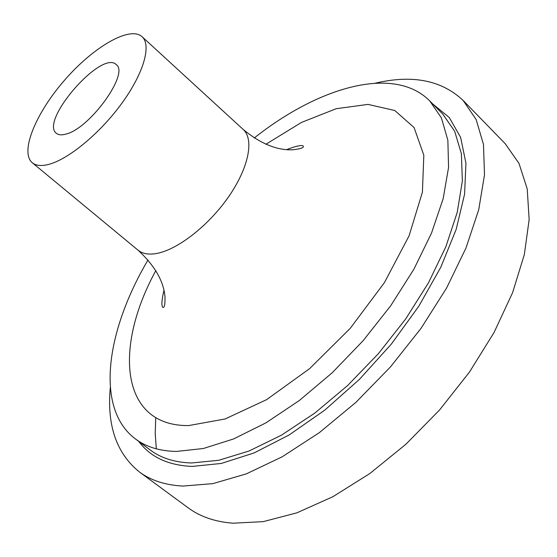 <?xml version="1.0" encoding="UTF-8"?>
<svg xmlns="http://www.w3.org/2000/svg" width="557" height="557" viewBox="0 0 557 557"><rect width="100%" height="100%" fill="white"/><g stroke="black" fill="none" stroke-linecap="round" stroke-linejoin="round"><path stroke-width="0.84" d="M375.536 83.125C412.445 74.478 441.631 80.243 463.104 100.413L505.255 143.748L519.02 163.466L527.221 188.927L529.15 219.59L524.332 254.577L512.586 292.683L494.094 332.425L469.433 372.118L439.577 409.973L405.844 444.305L369.744 473.596L332.912 496.691L296.93 512.823L263.231 521.637L232.993 523.204C215.086 521.818 200.13 516.68 188.134 507.803L139.431 471.995C116.504 453.502 106.791 425.381 110.293 387.637M156.329 448.838L155.222 433.645L155.744 417.673M463.104 100.413L476.124 119.483L483.483 144.451L484.499 174.821L478.721 209.738L465.986 248.018L446.519 288.164L420.946 328.463L390.29 367.119L355.895 402.363L319.335 432.65L282.26 456.761L246.278 473.889L212.795 483.643L182.995 486.059C165.429 485.182 150.905 480.496 139.431 471.995M254.229 138.011C319.279 86.391 394.3 65.113 429.76 100.935L441.395 117.861L447.856 140.169L448.573 167.372L443.156 198.703L431.515 233.105L413.872 269.247L390.791 305.626L363.185 340.633L332.25 372.724L299.36 400.49L265.981 422.833L233.529 438.972L203.284 448.524L176.297 451.442C159.643 451.079 146.004 446.902 135.372 438.902C95.024 408.685 105.809 331.457 148.023 259.938M65.573 134.181C61.472 135.281 58.408 134.982 56.375 133.297C39.373 121.036 101.736 49.448 116.211 64.605C129.837 73.176 89.364 129.189 65.573 134.181M48.208 164.524C41.155 166.244 35.85 165.652 32.299 162.741C19.606 152.214 35.732 113.106 64.654 80.104C93.374 46.927 129.906 25.587 142.07 36.713C151.699 45.201 143.629 73.468 121.684 103.505C99.835 133.548 67.982 159.727 48.208 164.524M432.726 103.936L449.283 117.541L460.632 137.398L465.944 163.173L464.587 194.17L456.197 229.317L440.81 267.207L418.878 306.106L391.306 344.135L359.397 379.401L324.738 410.168L289.055 435.01L254.076 452.938L221.366 463.431L192.235 466.418C168.186 465.387 150.355 457.06 138.749 441.423M429.76 100.935L442.822 114.15L454.672 131.264L461.384 153.711L462.359 181.004L457.227 212.37L445.865 246.73L428.493 282.775L405.67 318.987L378.294 353.786L347.533 385.618L314.768 413.113L281.452 435.17L248.993 451.031L218.678 460.305L191.573 462.971C174.814 462.456 161.036 458.139 150.251 450.021L135.372 438.902M286.528 149.631C296.484 145.885 302.068 144.729 303.287 146.15C304.08 147.689 300.62 148.9 292.905 149.77C277.198 150.536 260.627 143.769 243.207 129.475C254.431 139.452 248.631 168.256 228.154 197.408C207.775 226.567 176.256 250.657 155.431 253.679C148.002 254.765 142.209 253.602 138.052 250.197L32.299 162.741M265.898 144.27L301.448 122.443L336.184 108.712L368.045 104.396L394.774 110.516L414.081 127.553L423.828 155.208L422.408 192.137L409.082 235.834L384.372 282.691L350.172 328.414L309.622 368.637L266.601 399.654L225.112 418.975L188.656 425.583C120.368 426.335 113.614 347.693 155.814 270.646M243.207 129.475L142.07 36.713M138.052 250.197C154.581 265.473 163.556 280.944 164.969 296.603C165.171 304.387 164.447 307.993 162.811 307.422C161.3 305.807 161.683 300.112 163.96 290.336"/></g></svg>
